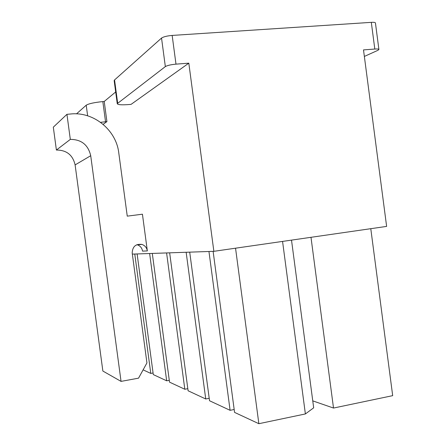 <?xml version="1.0" encoding="UTF-8"?>
<svg xmlns="http://www.w3.org/2000/svg" width="446" height="446" viewBox="0 0 446 446"><rect width="100%" height="100%" fill="white"/><g stroke="black" fill="none" stroke-linecap="round" stroke-linejoin="round"><path stroke-width="0.67" d="M175.986 64.14L188.814 63.165L131.091 104.358L129.552 104.498C121.808 105.105 117.705 104.832 117.248 103.673L114.154 80.587L114.555 79.945L161.536 38.072C163.459 36.773 166.999 35.892 172.162 35.429L175.986 64.14C170.835 64.637 167.283 65.456 165.343 66.599L117.248 103.673M312.757 400.87L333.513 408.051L392.686 395.652L370.782 228.686M213.121 251.349L234.563 412.394L258.858 423.7L305.382 413.949L313.677 407.817L291.511 240.121M189.712 252.146L209.531 400.748L230.103 410.32L234.172 409.495M169.658 252.832L188.095 390.774L205.734 398.98L209.207 398.3M152.298 253.428L169.525 382.138L184.817 389.252L187.811 388.678M137.117 253.947L153.285 374.579L166.67 380.806L169.279 380.315M143.116 369.851L150.776 373.413L153.073 372.99M115.676 91.971L104.219 101.459L102.831 101.582C94.223 102.469 88.687 103.678 86.212 105.206L76.511 113.853M100.551 122.327L106.923 121.613L104.219 101.459M106.923 121.613L103.11 124.328M132.351 254.108L213.863 251.321L386.626 226.401L363.501 49.902L374.807 49.043L371.312 22.35L172.162 35.429M188.814 63.165L213.863 251.321M142.43 214.203L147.342 250.914C146.767 247.675 144.967 245.512 141.945 244.43C135.712 243.706 132.468 246.577 132.206 253.044L146.935 362.899L138.55 378.158L121.05 381.391L102.864 371.044L75.112 164.903C72.793 154.985 66.554 150.034 56.397 150.046L53.314 127.171L66.939 114.327L70.78 113.981C93.666 111.494 116.183 130.026 118.759 152.766L127.255 216.143L142.43 214.203M374.807 49.043C377.478 48.865 378.849 49.021 378.91 49.523L377.84 50.342L364.36 56.436M371.312 22.35C373.993 22.205 375.37 22.423 375.443 23.014L378.899 49.428M150.776 373.413L134.77 254.025M166.67 380.806L149.627 253.518M184.817 389.252L166.592 252.938M205.734 398.98L186.155 252.269M230.103 410.32L208.951 251.488M258.858 423.7L235.544 248.193M305.382 413.949L282.563 241.414M333.513 408.051L310.99 237.311M147.342 250.914L142.564 251.131C142.001 247.959 140.234 245.841 137.268 244.782L136.9 244.676M121.05 381.391L90.716 155.721C88.185 144.861 81.384 139.414 70.317 139.392L56.397 150.046M70.317 139.392L66.939 114.327M161.536 38.072L165.343 66.599M117.66 103.121L114.555 79.945M87.639 115.809L86.212 105.206M90.716 155.721L75.112 164.903M105.54 121.741L102.831 101.582M141.945 244.43L137.268 244.782"/></g></svg>
